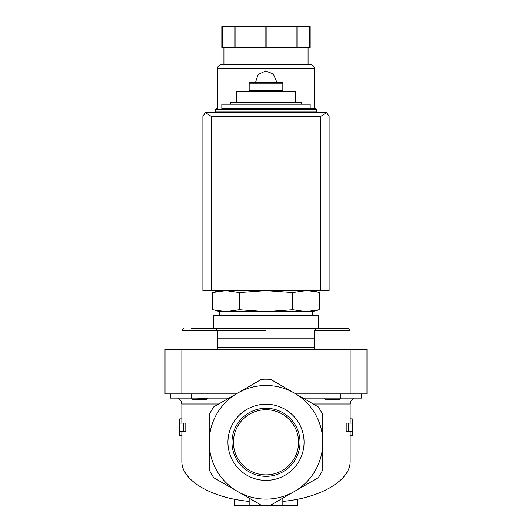 <?xml version="1.0" encoding="UTF-8"?>
<svg xmlns="http://www.w3.org/2000/svg" width="532" height="532" viewBox="0 0 532 532"><rect width="100%" height="100%" fill="white"/><g stroke="black" fill="none" stroke-linecap="round" stroke-linejoin="round"><path stroke-width="0.8" d="M181.013 400.968L178.173 398.109L181.013 400.968L181.851 404.001L181.851 418.85L179.75 418.85L179.75 435.781L181.851 435.781L181.851 461.178C181.292 480.15 210.951 497.866 249.169 501.39M191.387 398.109L193.076 399.798L206.536 399.798L207.832 398.109M207.34 398.82L197.279 398.109M350.987 400.968L353.827 398.109L350.987 400.968L350.149 404.001L313.282 404.001M324.168 398.109L324.134 398.461M219.716 290.612L212.561 292.534L225.92 290.612L212.561 292.534L212.561 309.73L225.92 311.652L239.28 309.73L239.28 292.534L225.92 290.612M316.766 291.875L307.862 290.652M306.08 290.612L292.72 292.534L266 290.612L239.28 292.534M230.655 104.225L230.655 102.33L301.345 102.33L301.345 104.225M310.176 108.435L310.176 104.225L221.824 104.225L221.824 108.435L315.649 108.435L221.824 108.435M215.513 109.273L316.487 109.273L316.487 111.8L215.513 111.8L215.513 109.273L216.351 108.435M266 102.33L266 91.604L236.547 91.604L236.547 102.33M266 91.604L295.453 91.604L295.453 102.33M249.169 83.192L282.831 83.192L281.987 82.347L250.013 82.347L249.169 83.192L249.169 90.766L248.331 91.604M282.831 83.192L282.831 90.766L249.169 90.766M215.234 310.389L219.716 311.652L219.716 315.649M239.28 309.73L266 311.652L292.72 309.73L306.08 311.652L312.284 311.652L319.439 309.73L306.08 311.652L319.439 309.73L319.439 292.534L312.284 290.612M292.72 309.73L292.72 292.534M179.75 431.519L183.607 431.519L183.607 423.106L179.75 423.106M350.149 404.001L350.149 418.85L352.251 418.85L352.251 423.106L348.394 423.106L348.394 431.519L352.251 431.519L352.251 435.781L350.149 435.781L350.149 461.178C350.708 480.15 321.049 497.866 282.831 501.39M181.851 418.85L181.851 423.106M181.851 431.519L181.851 435.781M183.607 423.106L185.808 423.106L185.808 431.519L183.607 431.519M260.228 504.542L213.778 477.723A63.109 63.109 0 0 1 209.202 469.796L209.202 414.78A63.109 63.109 0 0 1 213.778 406.854L237.598 393.101A56.798 56.798 0 0 1 322.798 442.292L322.798 469.796A63.109 63.109 0 0 1 318.222 477.723L270.575 505.234A63.109 63.109 0 0 1 261.425 505.234M249.169 498.158L249.169 505.4L297.554 505.4L297.554 499.229M234.446 499.229L234.446 505.4L249.169 505.4M348.394 431.519L346.192 431.519L346.192 423.106L348.394 423.106M350.149 431.519L350.149 435.781M350.149 418.85L350.149 423.106M282.831 498.158L282.831 505.4M322.798 442.292A56.798 56.798 0 0 1 237.598 491.482A56.798 56.798 0 0 1 237.598 393.101L261.425 379.343A63.109 63.109 0 0 1 270.575 379.343L318.222 406.854A63.109 63.109 0 0 1 322.798 414.78L322.798 442.292M266 404.22A38.071 38.071 0 0 1 298.971 461.324A38.071 38.071 0 0 1 233.029 461.324A38.071 38.071 0 0 1 266 404.22M170.586 393.906L170.586 398.109L228.92 398.109M303.08 398.109L361.414 398.109L361.414 393.906M350.149 393.906L366.98 393.906L366.98 349.305L350.149 349.305L350.149 393.906L295.792 393.906L270.575 379.343M350.149 349.305L165.02 349.305L165.02 393.906L236.208 393.906M266 330.372L181.924 330.372L181.924 349.305M318.595 315.649L213.405 315.649L213.405 328.271L318.595 328.271L318.595 315.649M306.08 311.652L219.716 311.652M314.312 330.372L350.076 330.372L347.975 328.271L316.42 328.271L314.312 330.372L314.312 349.305M340.613 398.109L338.924 399.798L325.464 399.798L324.108 398.435M217.688 349.305L217.688 330.372L215.58 328.271L191.387 328.271M208.218 328.271L199.806 328.271M266 408.263A34.021 34.021 0 0 1 295.466 459.302A34.021 34.021 0 0 1 236.534 459.302A34.021 34.021 0 0 1 266 408.263M266 409.713A32.572 32.572 0 0 1 294.209 458.577A32.572 32.572 0 0 1 237.791 458.577A32.572 32.572 0 0 1 266 409.713M326.648 112.598L324.906 112.219L207.094 112.219L205.352 112.598L211.304 116.428L211.304 290.612L329.108 290.612L329.108 116.428L326.648 112.598L320.696 116.428L320.696 290.612M205.352 112.598L202.892 116.428L202.892 290.612L211.304 290.612M314.385 112.219L314.385 111.8M314.385 108.435L314.385 68.675C314.133 66.121 312.736 64.718 310.176 64.465L221.824 64.465C216.81 65.882 218.08 67.498 217.615 68.675L314.385 68.675M276.52 81.509L273.288 73.921L265.581 70.995L258.126 74.533L255.52 82.347M222.742 26.6L222.742 47.634L221.824 47.634L221.824 26.6L310.176 26.6L310.176 47.634L309.258 47.634L309.258 26.6M222.742 47.634L266.918 47.634L266.918 26.6M265.082 47.634L265.082 26.6M266.918 47.634L309.258 47.634M308.075 64.465L308.075 47.634M234.805 47.634L234.805 26.6M235.856 47.634L235.856 26.6M253.019 47.634L253.019 26.6M278.981 47.634L278.981 26.6M296.144 47.634L296.144 26.6M297.195 47.634L297.195 26.6M218.719 404.001L181.851 404.001M340.374 398.109L340.374 393.906M191.626 398.109L191.626 393.906M181.851 349.305L181.851 393.906M314.312 347.203L217.688 347.203M314.312 338.791L217.688 338.791M320.696 116.428L211.304 116.428M316.487 109.273L315.649 108.435M223.507 111.8L223.507 112.219M308.493 111.8L308.493 112.219M282.831 90.766L283.669 91.604M352.251 423.106L352.251 431.519M312.284 311.652L312.284 315.649M347.975 328.271L350.076 330.372L350.076 349.305M181.924 330.372L184.025 328.271L181.924 330.372M217.615 112.219L217.615 111.8M217.615 108.435L217.615 68.675M223.925 64.465L223.925 47.634"/></g></svg>

